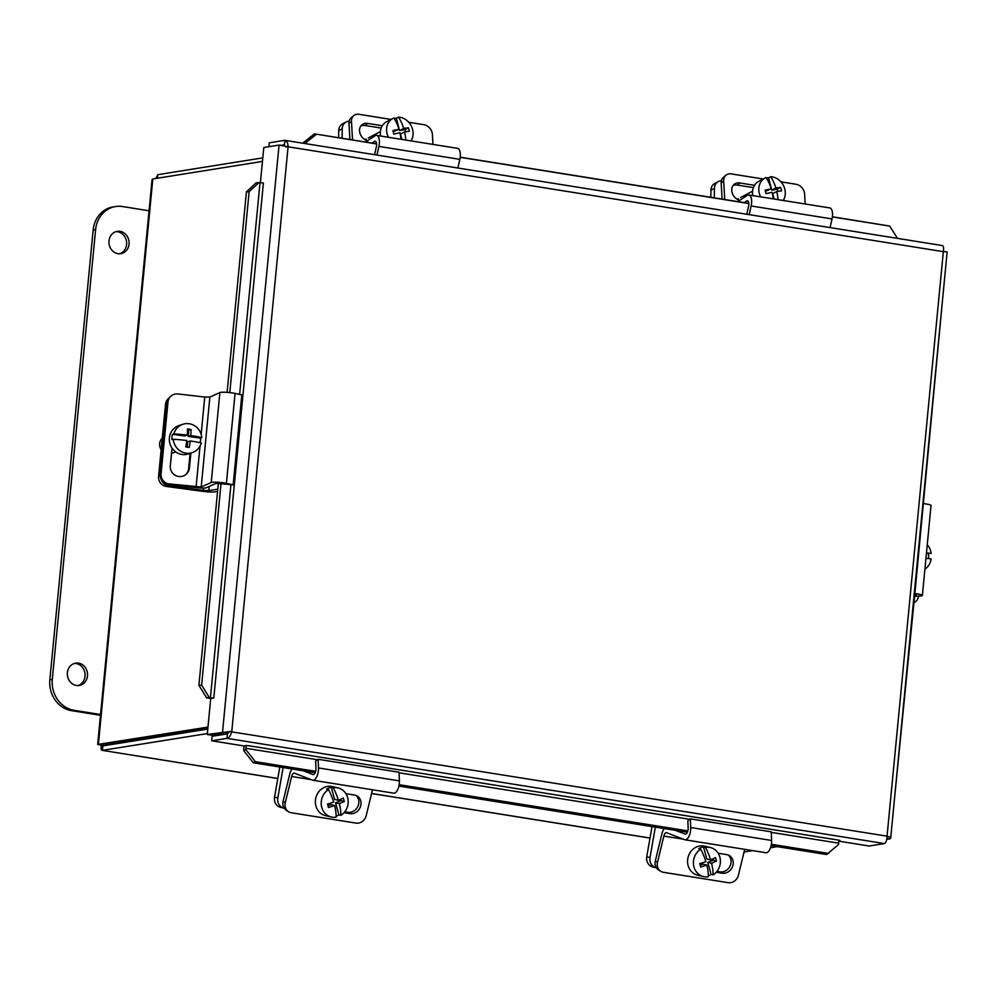 <?xml version="1.0" encoding="UTF-8"?>
<svg xmlns="http://www.w3.org/2000/svg" width="997" height="997" viewBox="0 0 997 997"><rect width="100%" height="100%" fill="white"/><g stroke="black" fill="none" stroke-linecap="round" stroke-linejoin="round"><path stroke-width="1.5" d="M372.479 789.774L366.198 815.658A9.11 8.063 -58.3 0 1 362.322 821.466A9.11 8.063 -58.3 0 1 355.979 823.098L291.249 812.742A9.11 8.063 -58.3 0 1 288.582 811.757A9.11 8.063 -58.3 0 1 286.151 809.265A9.11 8.063 -58.3 0 1 285.279 802.71L283.111 801.376A9.11 8.063 121.7 0 0 283.983 807.931A9.11 8.063 121.7 0 0 286.413 810.411L288.582 811.757M303.125 770.756L312.921 774.544A4.586 2.006 -80.9 0 0 313.095 774.594A4.586 2.006 -80.9 0 0 315.924 768.45L315.638 761.21L318.143 759.29L318.492 767.952A9.185 4.013 99.1 0 1 312.834 780.227A9.185 4.013 99.1 0 1 312.472 780.128L294.377 773.136A4.586 2.006 -80.9 0 0 294.19 773.086A4.586 2.006 -80.9 0 0 291.647 776.501L285.279 802.71M345.947 793.687L354.396 795.033A9.696 8.574 -58.3 0 1 357.238 796.08A9.696 8.574 -58.3 0 1 360.216 807.321A9.696 8.574 -58.3 0 1 349.872 813.627L344.027 812.692M344.763 811.82L347.716 812.293A9.696 8.574 121.7 0 0 357.749 806.635A9.696 8.574 121.7 0 0 356.091 795.506M393.379 793.076A9.185 4.013 -80.9 0 0 393.74 793.176A9.185 4.013 -80.9 0 0 399.398 780.9L399.062 772.239L318.143 759.29M283.111 801.376L289.666 774.382A9.185 4.013 99.1 0 1 292.096 768.999M328.013 805.688L330.83 804.616L334.618 805.514A27.143 10.157 -110.9 0 1 336.139 817.141A14.93 13.422 -76.7 0 1 331.266 816.992A14.93 13.422 -76.7 0 1 321.769 807.408A14.93 13.422 -76.7 0 1 328.512 789.599L326.542 789.138A14.93 13.422 -76.7 0 1 331.278 787.331L333.26 787.792A27.143 10.157 69.1 0 1 338.407 800.279A27.218 6.206 -15.5 0 0 343.317 798.024A25.71 9.621 69.1 0 1 344.264 801.451A27.218 6.206 164.5 0 1 339.354 803.694A27.143 10.157 69.1 0 1 340.874 815.334L338.905 814.861A14.93 13.422 -76.7 0 1 336.139 816.169M331.266 816.992L325.446 815.621A14.93 13.422 -76.7 0 1 315.937 806.025A14.93 13.422 -76.7 0 1 319.152 791.294A14.93 13.422 -76.7 0 1 332.288 786.571L338.12 787.942A14.93 13.422 -76.7 0 1 347.629 797.525A14.93 13.422 -76.7 0 1 340.874 815.334M334.618 805.514A27.218 6.206 164.5 0 1 328.474 807.47A25.71 9.621 -110.9 0 0 327.527 804.056A27.218 6.206 -15.5 0 0 333.671 802.087A27.143 10.157 -110.9 0 0 328.512 789.599M339.354 803.694L335.565 802.809L341.086 800.703L340.7 799.282M338.905 814.861L335.565 802.809M338.407 800.279L334.618 799.382L331.278 787.331M344.264 801.451L341.086 800.703M333.26 787.792A14.93 13.422 -76.7 0 1 338.12 787.942M279.808 767.029L274.549 797.176A9.11 8.188 103.3 0 0 275.808 803.906A9.11 8.188 103.3 0 0 280.556 807.346L283.809 808.106A9.11 8.188 -76.7 0 1 279.073 804.666A9.11 8.188 -76.7 0 1 277.814 797.949L283.111 767.553M408.77 122.27L423.812 124.687A9.11 7.328 -129.9 0 1 429.682 128.04A9.11 7.328 -129.9 0 1 432.386 134.296L432.972 144.415M351.455 117.559A9.11 7.328 50.1 0 0 351.218 117.733A9.11 7.328 50.1 0 0 351.006 117.933A9.11 7.328 50.1 0 0 348.975 123.441L351.467 121.347A9.11 7.328 -129.9 0 1 353.499 115.839A9.11 7.328 -129.9 0 1 353.723 115.652A9.11 7.328 -129.9 0 1 359.082 114.319L390.986 119.428M351.467 121.347L352.539 139.954M367.407 140.826A9.696 7.789 -129.9 0 1 360.067 133.573A9.696 7.789 -129.9 0 1 361.923 124.824A9.696 7.789 -129.9 0 1 367.619 123.404L382.312 125.759M381.178 128.065L365.126 125.497A9.696 7.789 50.1 0 0 360.802 126.033M365.55 142.035L375.084 135.804A9.185 4.013 99.1 0 1 376.654 135.393A9.185 4.013 99.1 0 1 378.922 146.409L376.953 155.071M457.872 168.019L459.829 159.358A9.185 4.013 -80.9 0 0 457.573 148.354L376.654 135.393M375.794 154.884L374.66 154.286L376.38 146.721A4.586 2.006 -80.9 0 0 375.246 141.213A4.586 2.006 -80.9 0 0 374.461 141.412L371.943 143.057M349.897 139.53L348.975 123.441M388.406 137.274A14.93 12.749 -117.8 0 1 387.123 133.91A14.93 12.749 -117.8 0 1 392.88 118.431A14.93 12.749 -117.8 0 1 393.815 117.995A27.143 13.609 -100.2 0 1 398.999 129.274L393.242 131.729M398.476 117.16A27.143 13.609 79.8 0 1 403.66 128.439A27.218 3.714 -14.7 0 1 408.434 127.815L405.019 129.622L399.585 130.595L396.345 118.282L398.476 117.16A14.93 12.749 -117.8 0 1 412.546 129.348A14.93 12.749 -117.8 0 1 411.038 140.901M400.981 139.293A27.143 13.609 -100.2 0 0 399.922 132.763A27.218 3.714 165.3 0 0 393.827 134.084A25.71 12.886 -100.2 0 0 392.918 130.595A27.218 3.714 -14.7 0 1 398.999 129.274M408.434 127.815A25.71 12.886 79.8 0 1 409.356 131.305A27.218 3.714 165.3 0 0 404.583 131.928A27.143 13.609 79.8 0 1 405.779 140.054M404.583 131.928L400.495 134.084L401.903 139.443M399.585 130.595L403.66 128.439M405.58 131.778L405.019 129.622M394.102 118.431A14.93 12.749 -117.8 0 1 396.345 118.282M380.58 136.028A14.93 12.749 -117.8 0 1 386.599 121.746L392.88 118.431M346.084 122.02L342.569 123.877A9.11 7.789 62.2 0 0 341.198 124.837A9.11 7.789 62.2 0 0 338.731 130.632L342.245 128.787A9.11 7.789 -117.8 0 1 344.713 122.98A9.11 7.789 -117.8 0 1 346.084 122.02A9.11 7.789 -117.8 0 1 349.149 121.235M338.619 137.723L338.731 130.632M342.245 128.787L342.096 138.284M744.697 849.344L738.403 875.229A9.11 8.063 -58.3 0 1 734.54 881.036A9.11 8.063 -58.3 0 1 728.196 882.681L663.466 872.313A9.11 8.063 -58.3 0 1 660.787 871.328A9.11 8.063 -58.3 0 1 658.356 868.848A9.11 8.063 -58.3 0 1 657.497 862.28L655.328 860.947A9.11 8.063 121.7 0 0 656.188 867.502A9.11 8.063 121.7 0 0 658.631 869.995L660.787 871.328M675.33 830.327L685.126 834.115A4.586 2.006 -80.9 0 0 685.3 834.165A4.586 2.006 -80.9 0 0 688.142 828.021L687.855 820.78L690.36 818.873L690.697 827.522A9.185 4.013 99.1 0 1 685.039 839.798A9.185 4.013 99.1 0 1 684.677 839.698L666.582 832.707A4.586 2.006 -80.9 0 0 666.407 832.657A4.586 2.006 -80.9 0 0 663.852 836.072L657.497 862.28M718.164 853.258L726.601 854.603A9.696 8.574 -58.3 0 1 729.443 855.663A9.696 8.574 -58.3 0 1 732.421 866.892A9.696 8.574 -58.3 0 1 722.09 873.198L716.245 872.263M716.98 871.39L719.921 871.864A9.696 8.574 121.7 0 0 729.954 866.206A9.696 8.574 121.7 0 0 728.296 855.077M765.584 852.647A9.185 4.013 -80.9 0 0 765.945 852.747A9.185 4.013 -80.9 0 0 771.616 840.471L771.267 831.822L690.36 818.873M655.328 860.947L661.871 833.966A9.185 4.013 99.1 0 1 664.301 828.569M700.218 865.271L703.035 864.187L706.823 865.084A27.143 10.157 -110.9 0 1 708.344 876.712A14.93 13.422 -76.7 0 1 703.483 876.562A14.93 13.422 -76.7 0 1 693.974 866.979A14.93 13.422 -76.7 0 1 700.729 849.17L698.747 848.709A14.93 13.422 -76.7 0 1 703.483 846.902L705.465 847.363A27.143 10.157 69.1 0 1 710.612 859.85A27.218 6.206 -15.5 0 0 715.522 857.594A25.71 9.621 69.1 0 1 716.469 861.022A27.218 6.206 164.5 0 1 711.559 863.277A27.143 10.157 69.1 0 1 713.079 874.905L711.11 874.444A14.93 13.422 -76.7 0 1 708.344 875.752M703.483 876.562L697.651 875.192A14.93 13.422 -76.7 0 1 688.142 865.608A14.93 13.422 -76.7 0 1 691.37 850.865A14.93 13.422 -76.7 0 1 704.505 846.141L710.325 847.512A14.93 13.422 -76.7 0 1 719.834 857.108A14.93 13.422 -76.7 0 1 713.079 874.905M706.823 865.084A27.218 6.206 164.5 0 1 700.679 867.054A25.71 9.621 -110.9 0 0 699.744 863.626A27.218 6.206 -15.5 0 0 705.876 861.657A27.143 10.157 -110.9 0 0 700.729 849.17M711.559 863.277L707.77 862.38L713.304 860.274L712.905 858.853M711.11 874.444L707.77 862.38M710.612 859.85L706.823 858.965L703.483 846.902M716.469 861.022L713.304 860.274M705.465 847.363A14.93 13.422 -76.7 0 1 710.325 847.512M652.013 826.6L646.754 856.747A9.11 8.188 103.3 0 0 648.025 863.477A9.11 8.188 103.3 0 0 652.761 866.916L656.026 867.689A9.11 8.188 -76.7 0 1 651.29 864.249A9.11 8.188 -76.7 0 1 650.019 857.52L655.328 827.124M780.975 181.853L796.017 184.258A9.11 7.328 -129.9 0 1 801.887 187.61A9.11 7.328 -129.9 0 1 804.591 193.879L805.177 203.986M723.66 177.13A9.11 7.328 50.1 0 0 723.436 177.316A9.11 7.328 50.1 0 0 723.211 177.503A9.11 7.328 50.1 0 0 721.18 183.012L723.685 180.918A9.11 7.328 -129.9 0 1 725.704 175.422A9.11 7.328 -129.9 0 1 725.928 175.223A9.11 7.328 -129.9 0 1 731.287 173.902L763.191 178.999M723.685 180.918L724.744 199.525M739.612 200.397A9.696 7.789 -129.9 0 1 732.272 193.144A9.696 7.789 -129.9 0 1 734.128 184.395A9.696 7.789 -129.9 0 1 739.836 182.974L754.517 185.33M753.383 187.635L737.331 185.068A9.696 7.789 50.1 0 0 733.019 185.604M737.768 201.606L747.301 195.375A9.185 4.013 99.1 0 1 748.859 194.976A9.185 4.013 99.1 0 1 751.127 205.98L749.171 214.642M830.077 227.59L832.034 218.929A9.185 4.013 -80.9 0 0 829.778 207.924L748.859 194.976M747.999 214.455L746.865 213.857L748.585 206.292A4.586 2.006 -80.9 0 0 747.451 200.783A4.586 2.006 -80.9 0 0 746.666 200.983L744.148 202.628M722.115 199.101L721.18 183.012M760.611 196.845A14.93 12.749 -117.8 0 1 759.34 193.48A14.93 12.749 -117.8 0 1 765.085 178.002A14.93 12.749 -117.8 0 1 766.02 177.566A27.143 13.609 -100.2 0 1 771.217 188.844L765.447 191.299M770.681 176.731A27.143 13.609 79.8 0 1 775.865 188.009A27.218 3.714 -14.7 0 1 780.639 187.386L777.224 189.193L771.79 190.165L768.55 177.852L770.681 176.731A14.93 12.749 -117.8 0 1 784.764 188.931A14.93 12.749 -117.8 0 1 783.243 200.472M773.198 198.864A27.143 13.609 -100.2 0 0 772.127 192.334A27.218 3.714 165.3 0 0 766.045 193.655A25.71 12.886 -100.2 0 0 765.123 190.165A27.218 3.714 -14.7 0 1 771.217 188.844M780.639 187.386A25.71 12.886 79.8 0 1 781.561 190.876A27.218 3.714 165.3 0 0 776.788 191.511A27.143 13.609 79.8 0 1 777.984 199.637M776.788 191.511L772.712 193.655L774.121 199.014M771.79 190.165L775.865 188.009M777.785 191.349L777.224 189.193M766.319 178.002A14.93 12.749 -117.8 0 1 768.55 177.852M752.785 195.599A14.93 12.749 -117.8 0 1 758.804 181.317L765.085 178.002M718.301 181.591L714.774 183.448A9.11 7.789 62.2 0 0 713.403 184.408A9.11 7.789 62.2 0 0 710.936 190.215L714.45 188.358A9.11 7.789 -117.8 0 1 716.93 182.551A9.11 7.789 -117.8 0 1 718.301 181.591A9.11 7.789 -117.8 0 1 721.354 180.818M710.824 197.294L710.936 190.215M714.45 188.358L714.301 197.855M926.462 552.961A27.143 1.62 0.2 0 1 931.173 553.447L926.4 553.572M924.917 569.088A14.93 11.952 -94.4 0 0 931.161 558.906A27.143 1.62 -179.8 0 0 925.939 558.382M928.406 553.659A14.93 11.952 -94.4 0 1 928.469 558.582M927.26 544.711A14.93 11.952 -94.4 0 1 931.173 553.447M918.573 596.081A9.11 6.431 -91.9 0 1 916.218 601.104A9.11 6.431 -91.9 0 1 913.975 602.574M914.261 593.489L914.872 593.564A9.185 1.171 5.5 0 1 922.375 595.446A9.185 1.171 5.5 0 1 920.194 595.982L914.585 596.306M922.375 595.446L931.036 505.491A9.185 1.171 -174.5 0 0 923.534 503.61L922.923 503.535M914.685 595.221L916.168 594.922L914.187 594.249M170.674 396.308A9.11 8.961 51.9 0 0 167.197 402.551L167.995 401.941A9.11 8.961 -128.1 0 1 177.827 393.965L204.746 397.018L201.157 434.306M160.268 474.522A9.11 8.961 51.9 0 0 168.381 484.53L169.166 483.906A9.11 8.961 -128.1 0 1 161.065 473.899L160.268 474.522L167.197 402.551M167.995 401.941L161.065 473.899M169.166 483.906L201.207 487.01L211.227 482.511A9.185 1.171 5.5 0 1 226.406 483.371L233.161 484.829L216.175 483.333L206.317 487.757A9.185 1.171 5.5 0 1 196.085 487.683L168.381 484.53M190.863 453.074L189.418 468.029A9.696 9.534 -128.1 0 1 175.298 475.332A9.696 9.534 -128.1 0 1 170.325 465.861L172.032 448.114M185.442 474.871A9.696 9.534 51.9 0 0 188.632 468.652L190.103 453.323M233.161 484.829L241.822 394.874L235.068 393.416A9.185 1.171 -174.5 0 0 219.888 392.556L209.869 397.055L204.746 397.018M187.187 447.117L187.698 441.821L190.265 440.973A27.143 3.465 -174.5 0 1 201.282 443.017A14.93 14.22 -108.3 0 1 192.247 452.613A14.93 14.22 -108.3 0 1 186.14 453.186A14.93 14.22 -108.3 0 1 173.316 439.278L171.983 439.714A14.93 14.22 -108.3 0 1 172.506 434.318L173.839 433.882A27.143 3.465 5.5 0 1 187.311 435.116A27.218 7.515 -82.4 0 0 187.498 428.947A25.71 3.29 5.5 0 1 190.975 429.42A27.218 7.515 97.6 0 1 190.776 435.577A27.143 3.465 5.5 0 1 201.793 437.621L200.459 438.057A14.93 14.22 -108.3 0 1 200.123 442.743M192.247 452.613L188.296 453.922A14.93 14.22 -108.3 0 1 182.189 454.495A14.93 14.22 -108.3 0 1 169.415 441.073A14.93 14.22 -108.3 0 1 178.924 425.582L182.862 424.273A14.93 14.22 -108.3 0 1 188.981 423.713A14.93 14.22 -108.3 0 1 201.793 437.621M190.265 440.973A27.218 7.515 97.6 0 1 189.243 447.404A25.71 3.29 -174.5 0 0 185.766 446.943A27.218 7.515 -82.4 0 0 186.788 440.512A27.143 3.465 -174.5 0 0 173.316 439.278M190.776 435.577L188.221 436.424L188.819 430.131L187.498 429.956M200.459 438.057L188.221 436.424M187.311 435.116L184.744 435.963L172.506 434.318M190.975 429.42L188.819 430.131M173.839 433.882A14.93 14.22 -108.3 0 1 182.862 424.273M161.153 449.709A9.11 8.674 -108.3 0 1 162.262 438.132M168.817 398.214A9.11 8.674 71.7 0 0 165.514 404.358L158.585 476.317A9.11 8.674 71.7 0 0 166.399 486.474L168.605 485.738A9.11 8.674 -108.3 0 1 161.327 479.731M217.583 491.359L214.38 491.882A9.185 1.171 5.5 0 1 203.562 491.446L166.399 486.474M168.605 485.738L203.326 490.387L208.734 490.599L217.795 489.153M914.772 594.362L894.695 796.678M914.872 593.564L942.327 302.041M832.408 216.76L889.685 226.07L897.512 238.383M889.685 226.07L832.395 216.91M748.822 203.525L460.19 157.327M376.617 143.954L314.429 133.86L302.839 143.07L304.633 143.493M304.795 143.518L316.373 134.308M245.848 749.632L243.754 750.729L253.288 762.78L255.382 761.683L245.848 749.632L245.86 748.286A2.281 0.997 99.1 0 1 247.131 745.482L839.873 840.346A2.281 0.997 99.1 0 0 838.602 843.15L838.577 844.496L826.6 854.541L771.105 845.655M255.382 761.683L315.613 771.317M399.161 784.689L687.818 830.887M771.379 844.26L828.694 853.444M253.288 762.78L315.139 772.687M398.9 786.085L687.344 832.258M247.131 745.482L244.041 745.968L211.688 740.796L226.98 738.341C229.248 737.718 230.855 735.362 231.803 731.287L207.264 734.49L210.716 698.523L213.807 698.025L210.417 697.788L230.905 484.928M244.228 745.943A6.829 2.991 -80.9 0 0 243.767 749.383L243.754 750.729M256.167 182.775L246.421 191.91L249.138 191.698L258.884 182.576L256.167 182.775M258.884 182.576L263.395 182.999L213.794 698.012M249.138 191.698L229.796 392.594M221.06 483.346L201.631 685.113L198.901 685.325L206.578 697.788L209.295 697.576L201.631 685.113M209.295 697.576L210.417 697.788M206.578 697.788L207.688 698A6.829 0.872 -174.5 0 0 210.953 698.486M207.264 734.49L211.302 735.125L229.958 731.586L227.403 733.854L212.124 736.297L211.688 740.796M886.757 839.362L889.935 838.851C891.48 838.091 890.52 837.193 887.056 836.159C886.856 840.334 885.984 842.814 884.439 843.574L869.147 846.017L839.038 841.206M748.809 203.376L460.203 157.19M376.604 143.805L314.429 133.86M286.039 147.107L284.12 144.839L281.117 145.325M260.379 182.85L263.781 147.519L279.06 145.064L288.083 146.783C287.934 142.658 286.762 140.515 284.556 140.353L269.265 142.795L268.891 146.696M246.421 191.91L227.117 392.357M218.368 483.159L198.901 685.325M227.403 733.854L226.98 738.341L884.439 843.574M229.958 731.586L887.056 836.159L943.336 251.655L946.452 251.88L943.386 251.394M886.919 838.377L889.935 838.851L890.695 838.178L947.15 251.929M942.352 245.561L285.092 140.365L284.369 144.864M942.015 245.574C943.474 245.611 943.922 247.642 943.336 251.655L288.083 146.783L231.803 731.287M226.593 732.683L222.543 732.035L279.06 145.064M262.784 157.875L157.8 174.674L155.893 178.475M103.015 745.183L102.367 750.367L207.351 733.568M777.373 846.665L770.507 847.762M752.648 850.615L744.049 851.999M102.803 745.918L207.775 729.069M207.974 727.1L97.669 744.447L152.043 179.784L152.815 178.962L262.435 161.427M152.815 178.962L98.354 744.647L102.392 745.282L207.837 728.421M101.52 744.36C100.772 748.348 101.058 750.342 102.367 750.367L277.814 778.445M277.802 778.52L102.367 750.367M157.464 178.214L157.8 174.674M76.37 685.45A11.303 10.057 -99.1 0 1 67.36 674.284A11.303 10.057 -99.1 0 1 75.66 663.142A11.303 10.057 -99.1 0 1 78.526 663.142A11.303 10.057 -99.1 0 1 87.537 674.296A11.303 10.057 -99.1 0 1 79.237 685.45A11.303 10.057 -99.1 0 1 76.37 685.45M77.99 685.562A11.303 10.057 80.9 0 0 85.032 673.997A11.303 10.057 80.9 0 0 76.059 663.528A11.303 10.057 80.9 0 0 74.451 663.416M117.945 253.674A11.303 10.057 -99.1 0 1 108.935 242.52A11.303 10.057 -99.1 0 1 117.235 231.366A11.303 10.057 -99.1 0 1 120.101 231.366A11.303 10.057 -99.1 0 1 129.112 242.533A11.303 10.057 -99.1 0 1 120.811 253.674A11.303 10.057 -99.1 0 1 117.945 253.674M119.565 253.786A11.303 10.057 80.9 0 0 126.607 242.221A11.303 10.057 80.9 0 0 117.634 231.765A11.303 10.057 80.9 0 0 116.026 231.653M100.547 714.525L73.99 710.275A27.33 24.339 -99.1 0 1 52.305 679.406L95.612 229.646A27.33 24.339 -99.1 0 1 115.577 206.541A27.33 24.339 -99.1 0 1 122.494 206.541L149.052 210.791M115.577 206.541L113.11 206.927A27.33 24.339 80.9 0 0 93.157 230.033L49.85 679.792A27.33 24.339 80.9 0 0 71.522 710.662L100.473 715.298M291.647 776.501L311.139 779.617M349.872 813.627L347.716 812.293M318.492 767.952L399.398 780.9M277.814 797.949L274.549 797.176M367.619 123.404L365.126 125.497M459.829 159.358L378.922 146.409M375.919 141.649L374.461 141.412M663.852 836.072L683.356 839.187M722.09 873.198L719.921 871.864M690.697 827.522L771.616 840.471M650.019 857.52L646.754 856.747M739.836 182.974L737.331 185.068M832.034 218.929L751.127 205.98M748.136 201.22L746.666 200.983M915.072 595.197L915.146 594.449M200.808 437.945L200.347 442.793M200.023 446.07L196.085 486.972M189.418 468.029L188.632 468.652M209.869 397.055L201.207 487.01M219.888 392.556L211.227 482.511M235.068 393.416L226.406 483.371M160.23 475.768L158.585 476.317M165.514 404.358L167.072 403.835M203.55 488.094L203.326 490.387M209.133 486.486L208.734 490.599M838.602 843.15L771.292 832.383M689.75 819.322L399.087 772.8M317.545 759.751L245.86 748.286M239.629 394.401L260.005 182.787M371.594 793.462L650.019 838.028M106.891 744.572L108.91 744.896M71.522 710.662L73.99 710.275M49.85 679.792L52.305 679.406M93.157 230.033L95.612 229.646M312.834 780.227L393.74 793.176M351.218 117.733L353.723 115.652M380.368 131.592L368.342 137.947M366.235 139.057L365.027 139.692M685.039 839.798L765.945 852.747M723.436 177.316L725.928 175.223M752.585 191.175L740.547 197.518M738.441 198.627L737.232 199.263M171.347 395.784L170.562 396.395M175.784 451.94L171.534 453.348M650.007 838.091L371.569 793.525"/></g></svg>
